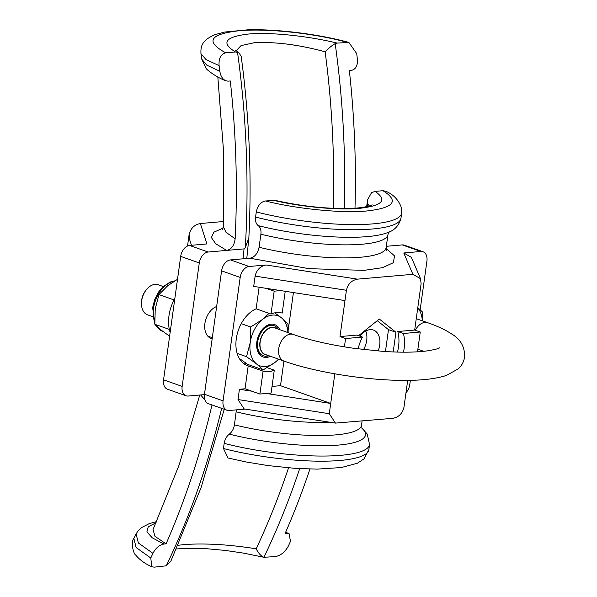 <?xml version="1.0" encoding="UTF-8"?>
<svg xmlns="http://www.w3.org/2000/svg" width="597" height="597" viewBox="0 0 597 597"><rect width="100%" height="100%" fill="white"/><g stroke="black" fill="none" stroke-linecap="round" stroke-linejoin="round"><path stroke-width="0.9" d="M174.846 298.485A33.238 22.298 109.5 0 0 170.138 332.425M267.172 367.662L274.284 370.177L271.105 393.057L259.904 394.042L251.874 391.199L239.427 389.274L238.002 399.557L244.151 408.938L335.439 423.101L329.283 413.714L334.82 373.826M259.12 287.247L256.128 308.798A30.581 20.514 109.5 0 0 241.322 323.507L241.121 323.887A30.581 20.514 109.5 0 0 237.069 353.096L237.173 353.446A30.581 20.514 109.5 0 0 247.576 365.692A30.581 20.514 109.5 0 0 248.203 365.901L263.083 371.155A30.581 20.514 109.5 0 0 268.538 371.692A30.581 20.514 109.5 0 0 274.284 370.177M239.24 358.364L247.68 364.386L263.061 369.819A30.581 20.514 109.5 0 0 263.21 369.804A30.581 20.514 109.5 0 0 263.367 369.797L275.172 362.26A26.596 17.835 -70.5 0 1 265.359 366.521A26.596 17.835 -70.5 0 1 256.501 363.886L246.531 356.693L250.255 342.432L250.65 326.999L262.68 319.35L269.023 313.358M244.046 363.842A30.581 20.514 109.5 0 0 246.225 363.804A30.581 20.514 109.5 0 0 246.748 363.752M285.232 291.299L282.209 313.082A30.581 20.514 109.5 0 0 276.747 312.544A30.581 20.514 109.5 0 0 271.001 314.059L256.128 308.798M360.125 336.245A17.022 11.418 -70.5 0 1 370.043 329.648A17.022 11.418 -70.5 0 1 373.431 330.059A17.022 11.418 -70.5 0 1 378.095 351.029M363.536 349.566A17.022 11.418 109.5 0 0 365.767 331.022M163.257 286.53L158.212 284.747A15.955 10.701 109.5 0 0 155.033 284.359A15.955 10.701 109.5 0 0 146.034 290.149A15.955 10.701 109.5 0 0 141.496 302.977A15.955 10.701 109.5 0 0 147.578 314.835L152.623 316.619M146.034 290.149L145.317 291.097A13.298 8.918 109.5 0 0 141.541 301.791L141.496 302.977M279.844 329.716A17.194 11.53 109.5 0 0 271.232 324.178A17.194 11.53 109.5 0 0 256.852 341.857A17.194 11.53 109.5 0 0 266.62 357.431A17.194 11.53 109.5 0 0 270.456 356.29M273.993 325.678A15.955 10.701 109.5 0 0 273.747 325.581A15.955 10.701 109.5 0 0 270.568 325.201A15.955 10.701 109.5 0 0 257.658 339.32A15.955 10.701 109.5 0 0 263.105 355.67A15.955 10.701 109.5 0 0 263.359 355.752M268.956 355.767A15.955 10.701 -70.5 0 1 266.784 356.23A15.955 10.701 -70.5 0 1 263.605 355.849A15.955 10.701 -70.5 0 1 257.717 341.782A15.955 10.701 -70.5 0 1 271.068 325.372A15.955 10.701 -70.5 0 1 274.239 325.761A15.955 10.701 -70.5 0 1 278.351 329.186M267.083 355.103A14.358 9.634 -70.5 0 1 259.956 342.081A14.358 9.634 -70.5 0 1 276.478 328.522M271.933 327.566A14.097 9.455 109.5 0 0 260.531 340.044A14.097 9.455 109.5 0 0 265.344 354.484L283.941 361.058A14.097 9.455 -70.5 0 1 278.739 348.633A14.097 9.455 -70.5 0 1 290.523 334.141A14.097 9.455 -70.5 0 1 293.328 334.484L274.739 327.91A14.097 9.455 109.5 0 0 271.933 327.566M176.54 548.956L186.809 548.262L206.062 548.658L225.688 550.479L243.763 553.158L263.919 557.285C261.031 556.091 258.456 553.262 256.18 548.792C229.367 544.546 205.48 543.121 184.518 544.531L178.19 545.285M236.069 50.805L241.084 45.603L254.143 42.753C275.053 41.633 298.724 44.648 325.149 51.797C328.522 48.253 331.872 45.536 335.186 43.648L337.126 43.096C308.821 36.148 271.053 31.962 248.21 34.059C225.047 36.895 220.793 42.872 235.464 51.976L225.703 52.827C220.8 54.14 218.599 58.409 219.099 65.64L219.83 71.274C220.92 77.55 223.703 80.841 228.188 81.147L230.293 80.961A708.632 502.667 85 0 1 235.143 238.807C234.285 245.501 231.449 249.367 226.651 250.412L244.046 248.897L243.031 258.814M237.509 52.178A708.632 502.667 85 0 1 245.3 247.71L248.867 237.718C251.874 177.249 249.315 116.773 241.181 56.297L238.919 52.79L235.464 51.976M224.241 409.266L200.965 487.936L170.735 561.464L166.235 565.814L154.332 567.15L151.78 566.754C145.056 563.762 139.75 559.919 135.855 555.217C133.161 553.74 130.698 541.748 133.862 538.449L136.086 533.964L138.392 542.994L152.936 553.352L150.78 557.994L151.78 566.754M299.679 468.652A708.632 502.667 -95 0 1 263.919 557.285L275.523 556.568C280.911 555.426 285.202 551.897 288.396 545.971L290.493 541.337L289.038 533.419L285.12 533.449A708.632 502.667 -95 0 0 309.925 469.048M354.991 208.189A708.632 502.667 -95 0 0 349.349 70.565L351.461 70.379C355.805 69.312 357.782 65.61 357.387 59.26L356.715 53.618L348.872 42.432L337.126 43.096M245.3 247.71L244.046 248.897M348.872 42.432C317.932 33.872 275.068 28.843 247.404 29.85L224.748 32.037L215.353 34.536C201.435 40.305 200.682 46.611 200.95 53.663L205.98 59.528L219.099 65.64M204.428 394.617L188.197 396.035A10.634 7.134 -70.5 0 1 186.077 395.781A10.634 7.134 -70.5 0 1 182.152 386.401L199.279 262.964A10.634 7.134 -70.5 0 1 208.181 252.024L226.651 250.412L215.718 243.755L211.383 237.539L213.905 232.181L223.174 228.054M216.651 306.507A17.022 11.418 109.5 0 0 205.025 322.701A17.022 11.418 109.5 0 0 211.189 338.447A17.022 11.418 109.5 0 0 212.174 338.723M212.002 404.945A708.632 502.667 85 0 1 166.063 543.852L163.959 544.031C159.309 544.994 155.638 548.098 152.936 553.352M150.78 557.994L136.131 547.539L133.862 538.449M204.875 399.744L200.607 394.953M199.756 395.027L179.212 464.772L153.019 529.584L155.019 536.36L166.063 543.852M223.591 221.502L200.376 223.524C194.346 224.696 190.592 228.412 189.1 234.673L187.533 246.001M200.376 223.524L206.898 243.942L189.585 245.457A10.634 7.134 109.5 0 0 180.69 256.389L163.556 379.826A10.634 7.134 109.5 0 0 167.481 389.207L186.077 395.781M219.83 71.274L206.778 65.14L201.779 59.185M223.382 226.711L225.964 232.226L235.143 238.807M189.1 234.673L189.57 239.39L191.45 245.292M169.324 329.402L154.847 324.283L161.488 330.305L169.242 335.992M174.04 299.918L158.966 294.59L155.242 308.85L154.847 324.283M177.503 279.306L167.675 285.769L158.966 294.59M371.991 204.913C373.834 204.472 365.148 208.711 343.857 208.554C321.746 208.413 298.873 205.689 275.232 200.398L265.516 200.965C260.785 201.868 257.71 205.525 256.292 211.935A98.393 21.298 7.9 0 0 401.677 213.069L401.557 208.256C398.983 200.383 393.804 194.734 386.02 191.324L382.961 190.704L375.065 191.398L371.528 192.674L367.603 199.786L367.543 203.913A66.483 14.388 -172.1 0 1 369.349 205.972M358.133 348.894A33.238 22.298 -70.5 0 1 362.439 337.066L356.857 335.096L339.992 336.566L346.417 290.276C347.887 284.023 351.573 280.314 357.476 279.15L412.9 274.307L420.512 278.687L411.385 257.352L403.773 252.979L420.878 251.479A10.634 7.134 -70.5 0 1 422.997 251.74L404.4 245.166A10.634 7.134 109.5 0 0 402.281 244.912L386.326 246.3M236.382 409.863L234.442 424.877C233.778 428.825 232.061 431.907 229.3 434.131C226.547 436.355 224.838 439.437 224.173 443.377L223.465 448.519L227.994 457.989L246.3 462.011L268.016 465.585L295.575 468.406L317.194 469.123L341.245 467.548L357.297 463.272L363.946 458.914L368.849 449.66A98.393 21.298 -172.1 0 1 223.465 448.519M204.465 394.289A10.634 7.134 109.5 0 0 208.39 403.669L226.987 410.236A10.634 7.134 -70.5 0 1 223.062 400.863L204.465 394.289L221.591 270.851L240.188 277.426L223.062 400.863M256.292 211.935L255.576 217.077C255.15 220.994 256.031 223.853 258.232 225.644C260.434 227.427 261.322 230.285 260.904 234.211L259.091 247.255C257.68 253.635 254.606 257.292 249.867 258.217L230.494 259.911A10.634 7.134 109.5 0 0 221.591 270.851M265.516 200.965C295.828 208.86 343.357 213.539 367.006 210.95C394.095 207.838 399.415 201.085 382.961 190.704M240.188 277.426A10.634 7.134 -70.5 0 1 249.083 266.486L266.187 264.993C260.292 266.158 256.598 269.866 255.128 276.12L253.703 286.403L266.15 288.336L274.18 291.172L271.001 314.059M422.997 251.74A10.634 7.134 -70.5 0 1 426.922 261.113L420.169 309.739M405.99 392.707A10.634 7.134 -70.5 0 0 409.788 384.55L410.378 380.311M335.439 423.101L392.916 418.318C398.818 417.161 402.505 413.445 403.975 407.191L407.699 380.356M226.987 410.236A10.634 7.134 -70.5 0 0 229.106 410.497L245.151 409.094M420.512 278.687L421.109 283.754L414.684 330.044L397.811 331.514A33.238 22.298 -70.5 0 1 397.468 352.088M393.199 351.954L395.93 332.26L379.319 319.044L358.558 335.693M239.427 389.274L245.031 388.781L248.203 365.901M272.031 386.423L280.508 385.684L330.716 403.43L266.478 393.468M417.512 351.82L420.258 332.014L414.684 330.044M397.811 331.514L403.393 333.492A33.238 22.298 -70.5 0 1 403.49 352.185M420.258 332.014L403.393 333.492M344.984 300.567L266.15 288.336M280.508 385.684L283.926 361.058M288.202 330.216L293.425 292.567M339.992 336.566L345.566 338.536L344.417 346.864M362.439 337.066L345.566 338.536M395.93 332.26L388.49 329.626L377.252 320.686M385.446 351.558L388.49 329.626M251.874 391.199L245.031 388.781M263.083 371.155L259.904 394.042M417.796 307.619L422.445 311.992L422.601 320.91M274.18 291.172L280.747 290.605M241.158 323.641L250.65 326.999M237.031 353.334L246.531 356.693M263.061 369.819L256.501 363.886A26.596 17.835 -70.5 0 1 250.255 342.432A26.596 17.835 -70.5 0 1 262.68 319.35A26.596 17.835 -70.5 0 1 281.351 317.716L274.762 312.843M417.758 307.888A26.596 17.835 -70.5 0 1 422.325 320.813M287.881 332.559A26.596 17.835 -70.5 0 0 281.351 317.716L288 323.738L288.157 332.656M278.68 359.2L275.172 362.26A26.596 17.835 -70.5 0 0 278.493 359.133M174.436 281.097A26.596 17.835 109.5 0 0 153.556 308.253A26.596 17.835 109.5 0 0 154.735 322.298M156.504 325.969A26.596 17.835 109.5 0 0 163.205 331.633L156.869 326.999L155.407 324.865M415.296 330.26A14.097 9.455 -70.5 0 1 424.974 322.395A14.097 9.455 -70.5 0 1 427.78 322.738L416.258 318.671M418.385 349.32A14.097 9.455 -70.5 0 1 417.885 349.118L423.721 351.32M325.149 51.797A702.587 498.383 85 0 1 333.29 208.323M288.538 467.869A702.587 498.383 85 0 1 256.18 548.792M344.32 208.547A708.632 502.667 -95 0 0 335.186 43.648M225.703 52.827C205.196 41.536 209.569 34.186 238.83 30.775C266.456 28.156 313.522 33.104 346.887 42.245M221.659 408.355A708.632 502.667 85 0 1 166.235 565.814M163.959 544.031L152.257 537.807L146.907 531.89L148.265 526.741L156.153 522.748M285.433 532.74L287.232 533.27M189.585 245.457L208.181 252.024M180.69 256.389L199.279 262.964M163.556 379.826L182.152 386.401M234.442 424.877A87.759 18.992 7.9 0 0 361.498 425.236L361.983 428.377M361.804 428.027A93.072 20.149 -172.1 0 1 331.32 445.556A93.072 20.149 -172.1 0 1 229.3 434.131M224.173 443.377A98.393 21.298 7.9 0 0 369.558 444.519L367.215 434.026L361.775 427.959M367.17 206.555L367.543 203.913M375.065 191.398C387.714 200.099 382.55 205.741 359.566 208.323C339.387 210.487 299.858 206.793 273.404 200.279M401.677 213.069L400.96 218.218A98.393 21.298 -172.1 0 1 255.576 217.077M258.232 225.644A93.072 20.149 7.9 0 0 386.326 233.076C394.072 230.882 398.953 225.927 400.96 218.218M389.281 231.681L387.953 234.569A87.759 18.992 -172.1 0 1 260.904 234.211M259.091 247.255A87.759 18.992 7.9 0 0 386.14 247.613L386.632 250.755M386.087 248.389L394.505 255.889L393.408 262.68L382.483 267.68L364.08 270.359L309.015 268.665L249.867 258.217M420.878 251.479L402.281 244.912M230.494 259.911L249.083 266.486M266.187 264.993L357.476 279.15M412.9 274.307L403.773 252.979M330.283 422.295A87.759 18.992 -172.1 0 1 236.255 411.833M255.128 276.12L346.417 290.276M329.283 413.714L238.002 399.557M154.817 323.783L152.638 307.619L154.735 299.47L158.668 291.896L162.929 286.836L170.227 282.008L174.861 280.836M212.316 337.715L207.793 336.118M263.605 355.849L263.105 355.67M427.78 322.738C437.556 326.141 445.563 329.925 451.802 334.074C460.556 339.215 464.832 346.85 464.645 356.991C463.712 362.036 461.548 366.006 458.153 368.924L446.414 375.431C436.22 378.722 422.773 380.364 406.064 380.371C368.177 380.714 315.664 372.468 283.941 361.058M238.919 52.79L235.352 50.118M246.792 258.486L248.822 238.337M289.038 533.419L285.575 532.412M156.69 521.562L149.16 523.673L141.496 527.636L137.929 531.054L136.086 533.964M200.95 53.663L201.793 59.26L205.89 68.013C206.719 70.289 218.218 78.043 224.711 80.326M222.002 230.181L223.382 226.733L223.606 151.944L217.838 77.028M366.648 206.674L367.603 199.786M387.953 234.569L386.14 247.613M361.498 425.236L362.08 421.012M368.849 449.66L369.558 444.519M274.239 325.761L273.747 325.581M439.489 347.82C438.944 348.618 434.392 349.708 425.825 351.081C414.736 352.417 400.662 352.536 383.587 351.439L354.461 348.394C330.402 344.939 310.03 340.305 293.328 334.484"/></g></svg>
